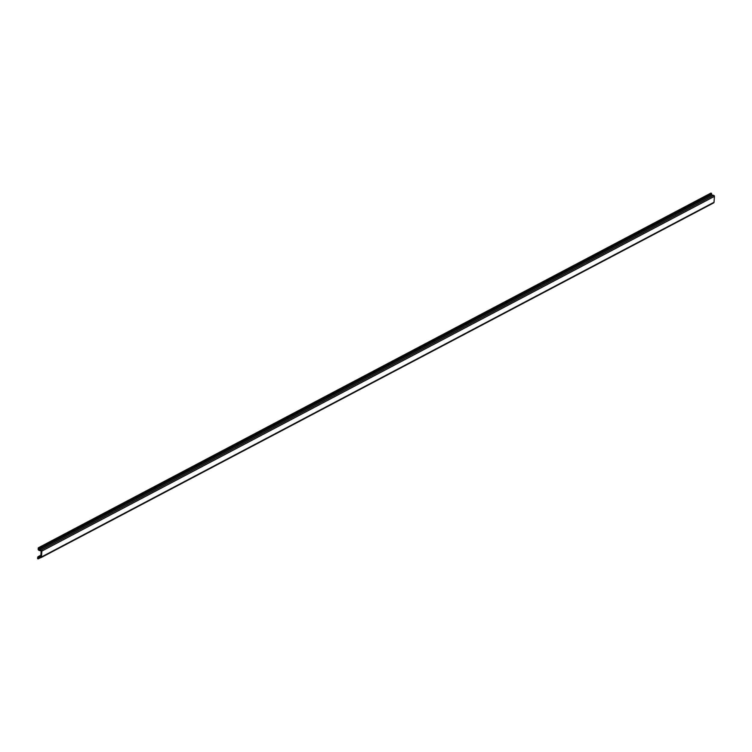 <?xml version="1.0" encoding="UTF-8"?>
<svg xmlns="http://www.w3.org/2000/svg" width="752" height="752" viewBox="0 0 752 752"><rect width="100%" height="100%" fill="white"/><g stroke="black" fill="none" stroke-linecap="round" stroke-linejoin="round"><path stroke-width="1.13" d="M40.608 557.674L38.512 557.326L38.277 558.858L37.6 558.727L37.675 557.458A1.137 0.987 -117.8 0 1 38.756 556.574L40.796 556.828L41.153 550.953L39.123 550.408A1.137 0.987 -117.8 0 1 38.173 549.12L38.249 547.851L38.925 547.982L39.17 549.684L41.069 550.06A0.912 0.79 62.2 0 1 41.83 551.094L41.482 556.959A0.912 0.79 62.2 0 1 40.608 557.674M38.249 547.851L710.819 193.142L711.495 193.273L711.74 194.975L713.639 195.351A0.912 0.79 62.2 0 1 714.4 196.375L714.052 202.25A0.912 0.79 62.2 0 1 713.187 202.955M711.495 193.273L38.925 547.982M40.552 557.655L38.277 558.858M714.052 202.25L41.482 556.959M38.86 557.326L38.352 557.589M40.881 555.446L38.756 556.574M711.42 194.542L38.85 549.251M711.74 194.975L39.17 549.684M713.639 195.351L41.069 550.06M714.4 196.375L41.83 551.094M713.657 202.89L41.087 557.608M40.899 555.211L38.164 556.649"/></g></svg>
